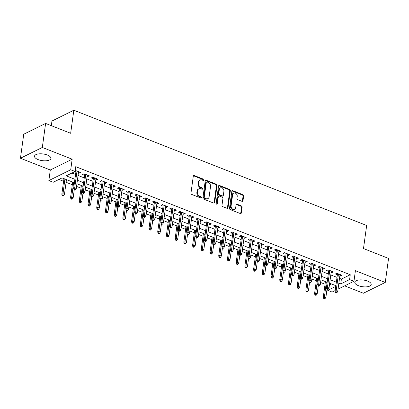 <?xml version="1.0" encoding="UTF-8"?>
<svg xmlns="http://www.w3.org/2000/svg" width="409" height="409" viewBox="0 0 409 409"><rect width="100%" height="100%" fill="white"/><g stroke="black" fill="none" stroke-linecap="round" stroke-linejoin="round"><path stroke-width="0.61" d="M203.876 180.026A0.731 0.573 63.7 0 0 203.37 179.127L194.28 175.553A1.043 0.818 63.7 0 0 193.293 176.156L190.967 193.135A1.043 0.818 63.7 0 0 191.693 194.413L200.783 197.992A0.731 0.573 63.7 0 0 200.967 196.673L199.791 196.208A3.333 2.612 63.7 0 1 197.465 192.112L197.659 190.701A3.333 2.612 63.7 0 1 198.922 188.789A3.333 2.612 63.7 0 1 200.809 188.759L201.985 189.224A0.731 0.573 63.7 0 0 202.169 187.9L200.993 187.44A3.333 2.612 63.7 0 1 198.667 183.344L198.861 181.928A3.333 2.612 63.7 0 1 200.124 180.016A3.333 2.612 63.7 0 1 202.01 179.986L203.186 180.451A0.731 0.573 63.7 0 0 203.876 180.026M203.247 180.471A0.731 0.573 63.7 0 0 202.777 179.423L193.687 175.844A1.043 0.818 63.7 0 0 193.431 175.788M200.845 198.012A0.731 0.573 63.7 0 0 200.374 196.964L199.198 196.504L199.791 196.208M202.046 189.239A0.731 0.573 63.7 0 0 201.576 188.191L200.4 187.731L200.993 187.44M367.604 281.106A8.277 3.359 -172.2 0 0 359.353 279.93A8.277 3.359 -172.2 0 0 354.792 282.256A8.277 3.359 -172.2 0 0 358.386 285.656A8.277 3.359 -172.2 0 0 366.638 286.832A8.277 3.359 -172.2 0 0 371.198 284.506A8.277 3.359 -172.2 0 0 367.604 281.106M47.326 155.031A8.277 3.359 -172.2 0 0 39.07 153.856A8.277 3.359 -172.2 0 0 34.514 156.187A8.277 3.359 -172.2 0 0 38.103 159.587A8.277 3.359 -172.2 0 0 46.36 160.757A8.277 3.359 -172.2 0 0 50.915 158.431A8.277 3.359 -172.2 0 0 47.326 155.031M242 201.346A1.043 0.818 63.7 0 0 242.987 200.737L243.636 195.972A1.043 0.818 63.7 0 0 242.91 194.694L232.818 190.722A1.043 0.818 63.7 0 0 231.831 191.325L229.505 208.304A1.043 0.818 63.7 0 0 230.231 209.587L240.328 213.559A1.043 0.818 63.7 0 0 241.31 212.951L242.102 207.199A1.043 0.818 63.7 0 0 241.376 205.916L237.056 204.219A1.043 0.818 63.7 0 0 236.07 204.822L235.681 207.68A2.786 2.183 63.7 0 1 234.623 209.275A2.786 2.183 63.7 0 1 232.123 208.697A2.786 2.183 63.7 0 1 231.1 205.875L232.634 194.699A2.786 2.183 63.7 0 1 233.687 193.099A2.786 2.183 63.7 0 1 236.187 193.682A2.786 2.183 63.7 0 1 237.21 196.499L236.954 198.365A1.043 0.818 63.7 0 0 237.68 199.643L242 201.346M339.516 278.381L341.397 279.117L350.262 274.741L349.603 279.546L353.964 281.264L338.044 289.122M45.609 123.426L42.321 147.45L20.45 158.247L23.742 134.224L45.609 123.426L70.665 133.288L73.825 110.225L366.653 225.492L363.494 248.554L388.55 258.416L385.258 282.44L355.411 270.692L353.964 281.264M20.45 158.247L50.297 169.996L72.168 159.198L42.321 147.45M72.168 159.198L70.721 169.771L75.077 171.483L66.212 175.86L74.893 179.28M350.262 274.741L75.737 166.678L75.077 171.483M217.036 185.502A1.043 0.818 63.7 0 0 216.31 184.224L206.213 180.246A1.043 0.818 63.7 0 0 205.231 180.855L202.905 197.833A1.043 0.818 63.7 0 0 203.631 199.111L213.723 203.084A1.043 0.818 63.7 0 0 214.71 202.481L217.036 185.502L216.443 185.793A1.043 0.818 63.7 0 0 215.717 184.515L205.62 180.543A1.043 0.818 63.7 0 0 205.364 180.481M219.515 185.487L229.607 189.459A1.043 0.818 63.7 0 1 230.333 190.737L228.012 207.716A1.043 0.818 63.7 0 1 227.026 208.324L222.706 206.622A1.043 0.818 63.7 0 1 221.98 205.344L222.92 198.457A1.043 0.818 63.7 0 0 222.194 197.179L219.331 196.049A1.043 0.818 63.7 0 0 218.345 196.657L217.363 203.825A0.731 0.573 63.7 0 1 216.167 203.35L218.529 186.09A1.043 0.818 63.7 0 1 219.515 185.487L218.922 185.778L229.02 189.75L229.607 189.459M344.649 285.86L363.391 293.238L385.258 282.44M78.421 172.849L79.126 173.13L80.604 172.399L75.225 170.415M87.132 176.279L87.838 176.56L89.315 175.829L84.09 173.769L82.613 174.5L84.622 175.292M95.849 179.709L96.555 179.991L98.032 179.26L92.802 177.199L91.325 177.93L93.339 178.723M104.566 183.14L105.271 183.421L106.749 182.69L101.519 180.63L100.041 181.361L102.056 182.153M113.278 186.57L113.983 186.852L115.461 186.121L110.236 184.06L108.758 184.791L110.767 185.584M121.994 190.001L122.7 190.282L124.178 189.551L118.947 187.491L117.47 188.222L119.484 189.014M130.711 193.431L131.417 193.713L132.894 192.982L127.664 190.921L126.187 191.652L128.201 192.445M139.423 196.862L140.129 197.143L141.606 196.412L136.381 194.352L134.904 195.083L136.913 195.875M148.14 200.292L148.845 200.574L150.323 199.843L145.093 197.782L143.615 198.513L145.63 199.306M156.857 203.723L157.562 204.004L159.04 203.273L153.81 201.213L152.332 201.944L154.346 202.736M165.568 207.153L166.274 207.435L167.751 206.703L162.526 204.643L161.049 205.374L163.058 206.167M174.285 210.584L174.991 210.865L176.468 210.134L171.238 208.074L169.761 208.805L171.775 209.597M183.002 214.014L183.707 214.296L185.185 213.564L179.955 211.504L178.477 212.235L180.492 213.028M191.714 217.445L192.419 217.726L193.897 216.995L188.672 214.935L187.194 215.666L189.203 216.458M200.43 220.875L201.136 221.157L202.613 220.425L197.383 218.365L195.906 219.096L197.92 219.889M209.147 224.306L209.853 224.587L211.33 223.856L206.1 221.796L204.623 222.527L206.637 223.319M217.859 227.736L218.564 228.017L220.042 227.286L214.817 225.226L213.34 225.957L215.349 226.75M226.576 231.167L227.281 231.448L228.759 230.717L223.529 228.657L222.051 229.388L224.066 230.18M235.293 234.597L235.998 234.878L237.476 234.147L232.246 232.087L230.768 232.818L232.782 233.611M244.004 238.028L244.71 238.309L246.187 237.578L240.962 235.518L239.485 236.249L241.494 237.041M252.721 241.458L253.427 241.739L254.904 241.008L249.674 238.948L248.197 239.679L250.211 240.472M261.438 244.889L262.143 245.17L263.621 244.439L258.391 242.379L256.913 243.11L258.928 243.902M270.15 248.319L270.855 248.6L272.333 247.869L267.108 245.809L265.63 246.54L267.639 247.333M278.866 251.75L279.572 252.031L281.049 251.3L275.819 249.239L274.342 249.971L276.356 250.763M287.583 255.18L288.289 255.461L289.766 254.73L284.536 252.67L283.059 253.401L285.073 254.193M296.295 258.611L297 258.892L298.478 258.161L293.253 256.1L291.775 256.832L293.785 257.624M305.012 262.041L305.717 262.322L307.195 261.591L301.965 259.531L300.487 260.262L302.502 261.054M313.729 265.472L314.434 265.753L315.912 265.022L310.682 262.961L309.204 263.693L311.218 264.485M322.44 268.902L323.146 269.183L324.623 268.452L319.398 266.397L317.921 267.123L319.93 267.915M331.157 272.333L331.863 272.614L333.34 271.883L328.11 269.828L326.633 270.553L328.647 271.346M71.918 173.043L75.553 174.474M78.063 175.461L84.264 177.905M86.774 178.891L92.981 181.335M95.491 182.322L101.698 184.766M104.208 185.752L110.41 188.196M112.92 189.183L119.126 191.627M121.637 192.613L127.843 195.057M130.353 196.044L136.555 198.488M139.065 199.474L145.272 201.918M147.782 202.905L153.988 205.349M156.499 206.335L162.7 208.779M165.21 209.766L171.417 212.21M173.927 213.196L180.134 215.64M182.644 216.627L188.846 219.071M191.356 220.057L197.562 222.501M200.073 223.488L206.279 225.932M208.789 226.918L214.991 229.362M217.501 230.349L223.708 232.793M226.218 233.779L232.424 236.223M234.935 237.21L241.136 239.654M243.646 240.64L249.853 243.084M252.363 244.071L258.57 246.515M261.08 247.501L267.281 249.945M269.792 250.932L275.998 253.376M278.509 254.362L284.715 256.806M287.225 257.793L293.427 260.236M295.937 261.223L302.144 263.667M304.654 264.654L310.86 267.097M313.371 268.084L319.572 270.528M322.082 271.515L328.289 273.958M330.799 274.95L337.006 277.389M75.021 171.514L75.91 171.862M339.874 275.763L340.579 276.044L342.057 275.313L336.827 273.258L335.349 273.984L337.364 274.776M58.916 179.464L63.594 181.305M66.105 182.296L72.306 184.735M76.56 186.412L81.023 188.166M85.276 189.842L89.74 191.596M93.993 193.273L98.451 195.027M102.705 196.703L107.168 198.457M111.422 200.134L115.885 201.888M120.139 203.564L124.597 205.318M128.85 206.995L133.314 208.748M137.567 210.425L142.03 212.179M146.284 213.856L150.742 215.609M154.996 217.286L159.459 219.04M163.712 220.717L168.176 222.47M172.429 224.147L176.887 225.901M181.141 227.578L185.604 229.331M189.858 231.008L194.321 232.762M198.575 234.439L203.033 236.192M207.286 237.869L211.75 239.623M216.003 241.3L220.466 243.053M224.72 244.73L229.178 246.484M233.432 248.161L237.895 249.914M242.148 251.591L246.612 253.345M250.865 255.022L255.323 256.775M259.577 258.452L264.04 260.211M268.294 261.883L272.757 263.641M277.011 265.313L281.469 267.072M285.722 268.744L290.185 270.502M294.439 272.174L298.902 273.933M303.156 275.605L307.614 277.363M311.868 279.035L316.331 280.794M320.584 282.466L325.048 284.224M329.419 285.032L331.551 283.979M73.825 110.225L51.958 121.023L51.319 125.675M335.206 290.523L332.093 292.062L327.737 290.344L335.774 286.377M327.865 289.408L327.737 290.344M74.418 182.762L62.076 177.905L53.211 182.281L48.85 180.568L70.721 169.771M50.297 169.996L48.85 180.568M338.856 283.181L340.738 283.923L349.603 279.546M77.403 180.267L83.61 182.711M86.12 183.697L92.322 186.141M94.832 187.128L101.038 189.571M103.549 190.558L109.755 193.002M112.265 193.989L118.467 196.432M120.977 197.419L127.184 199.863M129.694 200.85L135.9 203.293M138.411 204.28L144.612 206.724M147.122 207.711L153.329 210.154M155.839 211.141L162.046 213.585M164.556 214.572L170.757 217.015M173.268 218.002L179.474 220.446M181.985 221.433L188.191 223.876M190.701 224.863L196.903 227.307M199.413 228.294L205.62 230.737M208.13 231.724L214.336 234.168M216.847 235.155L223.048 237.598M225.558 238.585L231.765 241.029M234.275 242.016L240.482 244.459M242.992 245.446L249.193 247.89M251.704 248.876L257.91 251.32M260.421 252.307L266.627 254.751M269.137 255.737L275.339 258.181M277.849 259.168L284.056 261.612M286.566 262.598L292.772 265.042M295.283 266.029L301.484 268.473M303.994 269.459L310.201 271.903M312.711 272.89L318.918 275.334M321.428 276.32L327.629 278.764M330.14 279.751L336.346 282.195M335.871 285.676L329.664 283.238M327.154 282.246L320.947 279.807M318.437 278.815L312.236 276.377M309.725 275.385L303.519 272.946M301.009 271.954L294.802 269.516M292.292 268.524L286.09 266.085M283.58 265.093L277.374 262.655M274.863 261.663L268.657 259.224M266.147 258.232L259.945 255.794M257.435 254.802L251.228 252.363M248.718 251.371L242.511 248.933M240.001 247.941L233.8 245.502M231.289 244.51L225.083 242.072M222.573 241.08L216.366 238.641M213.856 237.649L207.654 235.211M205.144 234.219L198.938 231.78M196.427 230.788L190.221 228.35M187.711 227.358L181.509 224.919M178.999 223.927L172.792 221.484M170.282 220.497L164.075 218.053M161.565 217.067L155.364 214.623M152.854 213.636L146.647 211.192M144.137 210.206L137.93 207.762M135.42 206.775L129.218 204.331M126.708 203.345L120.502 200.901M117.991 199.914L111.785 197.47M109.275 196.484L103.073 194.04M100.563 193.053L94.356 190.609M91.846 189.623L85.639 187.179M83.129 186.192L76.928 183.748M341.397 279.117L340.738 283.923M79.126 173.13L79.295 171.882M87.838 176.56L88.012 175.313M96.555 179.991L96.723 178.743M105.271 183.421L105.44 182.174M113.983 186.852L114.157 185.604M122.7 190.282L122.869 189.035M131.417 193.713L131.586 192.465M140.129 197.143L140.302 195.896M148.845 200.574L149.014 199.326M157.562 204.004L157.731 202.757M166.274 207.435L166.448 206.187M174.991 210.865L175.159 209.618M183.707 214.296L183.876 213.048M192.419 217.726L192.593 216.479M201.136 221.157L201.305 219.909M209.853 224.587L210.022 223.34M218.564 228.017L218.738 226.77M227.281 231.448L227.45 230.201M235.998 234.878L236.167 233.631M244.71 238.309L244.884 237.062M253.427 241.739L253.595 240.492M262.143 245.17L262.312 243.922M270.855 248.6L271.029 247.353M279.572 252.031L279.741 250.783M288.289 255.461L288.457 254.214M297 258.892L297.174 257.644M305.717 262.322L305.886 261.075M314.434 265.753L314.603 264.505M323.146 269.183L323.32 267.936M331.863 272.614L332.031 271.366M340.579 276.044L340.748 274.797M200.124 180.016L199.531 180.308A3.333 2.612 63.7 0 0 198.268 182.22L198.861 181.928M200.4 187.731A3.333 2.612 63.7 0 1 198.074 183.636L198.268 182.22M198.922 188.789L198.329 189.081A3.333 2.612 63.7 0 0 197.066 190.993L197.659 190.701M199.198 196.504A3.333 2.612 63.7 0 1 196.872 192.404L197.066 190.993M213.979 203.145A1.043 0.818 63.7 0 0 214.117 202.772L216.443 185.793M206.974 181.939A0.731 0.573 63.7 0 0 206.284 182.363L204.244 197.266A0.731 0.573 63.7 0 0 204.751 198.161L205.993 198.651A3.333 2.612 63.7 0 0 207.879 198.621A3.333 2.612 63.7 0 0 209.142 196.709L210.538 186.524A3.333 2.612 63.7 0 0 208.212 182.429L206.974 181.939M206.56 181.944L205.967 182.24A0.731 0.573 63.7 0 0 205.691 182.654L206.284 182.363M207.879 198.621L207.291 198.912A3.333 2.612 63.7 0 1 205.4 198.943L204.157 198.457A0.731 0.573 63.7 0 1 203.651 197.557L205.691 182.654M227.281 208.38A1.043 0.818 63.7 0 0 227.419 208.007L229.746 191.029A1.043 0.818 63.7 0 0 229.02 189.75M218.738 196.059L218.15 196.351A1.043 0.818 63.7 0 0 217.757 196.949L216.775 204.117L217.363 203.825M223.902 191.31A2.786 2.183 63.7 0 0 222.879 188.493A2.786 2.183 63.7 0 0 220.379 187.915A2.786 2.183 63.7 0 0 219.326 189.51L218.784 193.447A1.043 0.818 63.7 0 0 219.51 194.73L222.378 195.855A1.043 0.818 63.7 0 0 223.36 195.251L223.902 191.31M220.379 187.915L219.786 188.206A2.786 2.183 63.7 0 0 218.733 189.802L219.326 189.51M222.966 195.845L222.378 196.141A1.043 0.818 63.7 0 1 221.785 196.146L218.922 195.021A1.043 0.818 63.7 0 1 218.196 193.738L218.733 189.802M218.922 185.778A1.043 0.818 63.7 0 0 218.667 185.722M233.687 193.099L233.099 193.396A2.786 2.183 63.7 0 0 232.041 194.991L232.634 194.699M234.623 209.275L234.035 209.566A2.786 2.183 63.7 0 1 231.535 208.989A2.786 2.183 63.7 0 1 230.512 206.167L232.041 194.991M240.584 213.616A1.043 0.818 63.7 0 0 240.722 213.242L241.509 207.491A1.043 0.818 63.7 0 0 240.783 206.213L236.463 204.51A1.043 0.818 63.7 0 0 236.208 204.454M242.256 201.402A1.043 0.818 63.7 0 0 242.394 201.029L243.048 196.264A1.043 0.818 63.7 0 0 242.322 194.986L232.225 191.013A1.043 0.818 63.7 0 0 231.969 190.957M62.234 195.512L63.109 195.855L63.697 195.563L62.828 195.221L62.234 195.512L61.82 194.244L62.884 193.718L64.453 194.336L66.468 179.633M62.828 195.221L64.898 179.014M61.82 194.244L63.957 178.646M64.453 194.336L63.697 195.563M76.079 170.619L73.64 188.406L74.704 187.884L77.02 170.988M74.648 189.387L74.055 189.679L74.929 190.021L75.517 189.73L74.648 189.387L74.704 187.884L76.273 188.498L78.589 171.606M73.64 188.406L74.055 189.679M75.517 189.73L76.273 188.498M70.951 198.943L71.82 199.285L72.413 198.994L71.539 198.651L70.951 198.943L70.537 197.675L71.601 197.148L73.17 197.767L74.264 189.761M71.539 198.651L73.615 182.445M70.537 197.675L72.674 182.077M73.17 197.767L72.413 198.994M79.663 202.373L80.537 202.716L81.125 202.424L80.256 202.082L79.663 202.373L79.249 201.105L80.317 200.579L81.882 201.197L82.981 193.191M80.256 202.082L82.327 185.875M79.249 201.105L81.386 185.507M81.882 201.197L81.125 202.424M88.38 205.804L89.254 206.146L89.842 205.855L88.973 205.512L88.38 205.804L87.966 204.536L89.029 204.009L90.599 204.628L91.698 196.622M88.973 205.512L91.043 189.306M87.966 204.536L90.103 188.938M90.599 204.628L89.842 205.855M97.097 209.234L97.966 209.577L98.559 209.285L97.685 208.943L97.097 209.234L96.682 207.966L97.746 207.44L99.315 208.058L100.409 200.052M97.685 208.943L99.76 192.736M96.682 207.966L98.82 192.368M99.315 208.058L98.559 209.285M84.796 174.05L82.357 191.836L83.421 191.315L85.737 174.418M83.364 192.818L82.771 193.109L83.64 193.452L84.234 193.16L83.364 192.818L83.421 191.315L84.99 191.928L87.306 175.037M82.357 191.836L82.771 193.109M84.234 193.16L84.99 191.928M93.508 177.48L91.074 195.267L92.137 194.745L94.448 177.849M92.076 196.248L91.488 196.54L92.357 196.882L92.95 196.591L92.076 196.248L92.137 194.745L93.707 195.359L96.018 178.467M91.074 195.267L91.488 196.54M92.95 196.591L93.707 195.359M102.224 180.911L99.786 198.697L100.849 198.176L103.165 181.279M100.793 199.679L100.2 199.97L101.074 200.313L101.662 200.021L100.793 199.679L100.849 198.176L102.419 198.789L104.735 181.898M99.786 198.697L100.2 199.97M101.662 200.021L102.419 198.789M110.941 184.341L108.503 202.128L109.566 201.606L111.882 184.71M109.51 203.109L108.917 203.401L109.786 203.743L110.379 203.452L109.51 203.109L109.566 201.606L111.136 202.22L113.451 185.328M108.503 202.128L108.917 203.401M110.379 203.452L111.136 202.22M105.808 212.665L106.683 213.007L107.27 212.716L106.401 212.373L105.808 212.665L105.394 211.397L106.463 210.87L108.027 211.489L109.126 203.483M106.401 212.373L108.472 196.167M105.394 211.397L107.531 195.799M108.027 211.489L107.27 212.716M119.653 187.772L117.219 205.558L118.283 205.037L120.594 188.14M118.221 206.54L117.634 206.831L118.503 207.174L119.096 206.882L118.221 206.54L118.283 205.037L119.852 205.65L122.163 188.759M117.219 205.558L117.634 206.831M119.096 206.882L119.852 205.65M114.525 216.095L115.399 216.438L115.987 216.146L115.118 215.804L114.525 216.095L114.111 214.827L115.174 214.301L116.744 214.919L117.843 206.913M115.118 215.804L117.189 199.597M114.111 214.827L116.248 199.229M116.744 214.919L115.987 216.146M123.242 219.526L124.111 219.868L124.704 219.577L123.83 219.234L123.242 219.526L122.828 218.258L123.891 217.731L125.461 218.35L126.555 210.344M123.83 219.234L125.906 203.028M122.828 218.258L124.965 202.659M125.461 218.35L124.704 219.577M131.954 222.956L132.828 223.299L133.416 223.007L132.547 222.665L131.954 222.956L131.54 221.688L132.608 221.162L134.172 221.78L135.272 213.774M132.547 222.665L134.617 206.458M131.54 221.688L133.677 206.09M134.172 221.78L133.416 223.007M140.67 226.387L141.545 226.729L142.133 226.438L141.263 226.095L140.67 226.387L140.256 225.119L141.32 224.592L142.889 225.211L143.988 217.205M141.263 226.095L143.334 209.894M140.256 225.119L142.393 209.52M142.889 225.211L142.133 226.438M149.387 229.817L150.256 230.16L150.849 229.868L149.975 229.526L149.387 229.817L148.973 228.549L150.037 228.023L151.606 228.641L152.7 220.635M149.975 229.526L152.051 213.324M148.973 228.549L151.11 212.951M151.606 228.641L150.849 229.868M128.37 191.202L125.931 208.989L126.995 208.467L129.31 191.57M126.938 209.97L126.345 210.262L127.219 210.604L127.807 210.313L126.938 209.97L126.995 208.467L128.564 209.081L130.88 192.189M125.931 208.989L126.345 210.262M127.807 210.313L128.564 209.081M137.087 194.633L134.648 212.419L135.711 211.898L138.027 195.001M135.655 213.401L135.062 213.692L135.931 214.035L136.524 213.743L135.655 213.401L135.711 211.898L137.281 212.511L139.597 195.62M134.648 212.419L135.062 213.692M136.524 213.743L137.281 212.511M145.798 198.063L143.365 215.85L144.428 215.328L146.739 198.431M144.367 216.831L143.779 217.123L144.648 217.465L145.241 217.174L144.367 216.831L144.428 215.328L145.998 215.942L148.309 199.05M143.365 215.85L143.779 217.123M145.241 217.174L145.998 215.942M154.515 201.494L152.076 219.28L153.14 218.759L155.456 201.862M153.084 220.262L152.491 220.553L153.365 220.896L153.953 220.604L153.084 220.262L153.14 218.759L154.709 219.372L157.025 202.481M152.076 219.28L152.491 220.553M153.953 220.604L154.709 219.372M163.232 204.924L160.793 222.711L161.857 222.189L164.173 205.292M161.8 223.692L161.207 223.984L162.076 224.326L162.67 224.035L161.8 223.692L161.857 222.189L163.426 222.803L165.742 205.911M160.793 222.711L161.207 223.984M162.67 224.035L163.426 222.803M158.099 233.248L158.973 233.59L159.561 233.299L158.692 232.956L158.099 233.248L157.685 231.98L158.753 231.453L160.318 232.072L161.417 224.066M158.692 232.956L160.763 216.755M157.685 231.98L159.822 216.381M160.318 232.072L159.561 233.299M171.944 208.355L169.51 226.141L170.573 225.62L172.884 208.723M170.512 227.123L169.924 227.414L170.793 227.757L171.386 227.465L170.512 227.123L170.573 225.62L172.143 226.233L174.454 209.342M169.51 226.141L169.924 227.414M171.386 227.465L172.143 226.233M166.816 236.678L167.69 237.021L168.278 236.729L167.409 236.387L166.816 236.678L166.402 235.41L167.465 234.884L169.035 235.502L170.134 227.496M167.409 236.387L169.479 220.185M166.402 235.41L168.539 219.812M169.035 235.502L168.278 236.729M180.66 211.785L178.222 229.572L179.285 229.05L181.601 212.153M179.229 230.553L178.636 230.845L179.51 231.187L180.098 230.896L179.229 230.553L179.285 229.05L180.855 229.664L183.171 212.772M178.222 229.572L178.636 230.845M180.098 230.896L180.855 229.664M175.533 240.109L176.402 240.451L176.995 240.16L176.121 239.817L175.533 240.109L175.118 238.841L176.182 238.314L177.751 238.933L178.845 230.927M176.121 239.817L178.196 223.616M175.118 238.841L177.255 223.242M177.751 238.933L176.995 240.16M189.377 215.216L186.939 233.002L188.002 232.481L190.318 215.584M187.946 233.984L187.353 234.275L188.222 234.618L188.815 234.326L187.946 233.984L188.002 232.481L189.571 233.094L191.887 216.203M186.939 233.002L187.353 234.275M188.815 234.326L189.571 233.094M184.244 243.539L185.119 243.882L185.706 243.59L184.837 243.248L184.244 243.539L183.83 242.271L184.899 241.745L186.463 242.363L187.562 234.357M184.837 243.248L186.908 227.046M183.83 242.271L185.967 226.673M186.463 242.363L185.706 243.59M198.089 218.646L195.655 236.433L196.719 235.911L199.03 219.014M196.657 237.414L196.069 237.706L196.939 238.048L197.532 237.757L196.657 237.414L196.719 235.911L198.288 236.525L200.599 219.633M195.655 236.433L196.069 237.706M197.532 237.757L198.288 236.525M192.961 246.97L193.835 247.317L194.423 247.021L193.554 246.678L192.961 246.97L192.547 245.702L193.61 245.175L195.18 245.794L196.279 237.787M193.554 246.678L195.625 230.477M192.547 245.702L194.684 230.103M195.18 245.794L194.423 247.021M206.806 222.077L204.367 239.863L205.43 239.342L207.746 222.445M205.374 240.845L204.781 241.136L205.655 241.479L206.243 241.187L205.374 240.845L205.43 239.342L207 239.955L209.316 223.063M204.367 239.863L204.781 241.136M206.243 241.187L207 239.955M201.678 250.4L202.547 250.748L203.14 250.451L202.266 250.109L201.678 250.4L201.264 249.132L202.327 248.606L203.897 249.224L204.991 241.218M202.266 250.109L204.342 233.907M201.264 249.132L203.401 233.534M203.897 249.224L203.14 250.451M215.523 225.507L213.084 243.294L214.147 242.772L216.463 225.875M214.091 244.275L213.498 244.567L214.367 244.909L214.96 244.618L214.091 244.275L214.147 242.772L215.717 243.386L218.033 226.494M213.084 243.294L213.498 244.567M214.96 244.618L215.717 243.386M210.39 253.831L211.264 254.178L211.852 253.882L210.983 253.539L210.39 253.831L209.975 252.563L211.044 252.036L212.608 252.655L213.708 244.648M210.983 253.539L213.053 237.338M209.975 252.563L212.113 236.964M212.608 252.655L211.852 253.882M219.106 257.261L219.981 257.609L220.569 257.312L219.699 256.97L219.106 257.261L218.692 255.993L219.756 255.467L221.325 256.085L222.424 248.079M219.699 256.97L221.77 240.768M218.692 255.993L220.829 240.395M221.325 256.085L220.569 257.312M227.823 260.691L228.692 261.039L229.285 260.743L228.411 260.4L227.823 260.691L227.409 259.424L228.473 258.897L230.042 259.516L231.136 251.509M228.411 260.4L230.487 244.199M227.409 259.424L229.546 243.825M230.042 259.516L229.285 260.743M236.535 264.122L237.409 264.47L237.997 264.173L237.128 263.831L236.535 264.122L236.121 262.854L237.189 262.327L238.754 262.946L239.853 254.94M237.128 263.831L239.199 247.629M236.121 262.854L238.258 247.256M238.754 262.946L237.997 264.173M245.252 267.552L246.126 267.9L246.714 267.604L245.845 267.261L245.252 267.552L244.838 266.285L245.901 265.758L247.471 266.377L248.57 258.37M245.845 267.261L247.915 251.06M244.838 266.285L246.975 250.686M247.471 266.377L246.714 267.604M253.969 270.983L254.838 271.331L255.431 271.034L254.556 270.692L253.969 270.983L253.554 269.715L254.618 269.188L256.187 269.807L257.281 261.801M254.556 270.692L256.632 254.49M253.554 269.715L255.691 254.117M256.187 269.807L255.431 271.034M262.68 274.413L263.554 274.761L264.142 274.47L263.273 274.122L262.68 274.413L262.266 273.146L263.335 272.619L264.899 273.238L265.998 265.231M263.273 274.122L265.344 257.921M262.266 273.146L264.403 257.547M264.899 273.238L264.142 274.47M271.397 277.844L272.271 278.192L272.859 277.9L271.99 277.553L271.397 277.844L270.983 276.576L272.046 276.049L273.616 276.668L274.715 268.662M271.99 277.553L274.061 261.351M270.983 276.576L273.12 260.978M273.616 276.668L272.859 277.9M280.114 281.28L280.983 281.622L281.576 281.331L280.702 280.983L280.114 281.28L279.7 280.007L280.763 279.48L282.333 280.099L283.427 272.092M280.702 280.983L282.777 264.781M279.7 280.007L281.837 264.408M282.333 280.099L281.576 281.331M288.826 284.71L289.7 285.053L290.288 284.761L289.419 284.413L288.826 284.71L288.411 283.437L289.48 282.91L291.044 283.529L292.144 275.523M289.419 284.413L291.489 268.212M288.411 283.437L290.548 267.839M291.044 283.529L290.288 284.761M297.542 288.14L298.417 288.483L299.005 288.192L298.135 287.844L297.542 288.14L297.128 286.867L298.192 286.341L299.761 286.96L300.86 278.953M298.135 287.844L300.206 271.642M297.128 286.867L299.265 271.269M299.761 286.96L299.005 288.192M306.259 291.571L307.128 291.914L307.721 291.622L306.847 291.274L306.259 291.571L305.845 290.298L306.908 289.771L308.478 290.39L309.572 282.384M306.847 291.274L308.923 275.073M305.845 290.298L307.982 274.7M308.478 290.39L307.721 291.622M314.971 295.001L315.845 295.344L316.433 295.053L315.564 294.705L314.971 295.001L314.557 293.728L315.625 293.202L317.19 293.82L318.289 285.814M315.564 294.705L317.635 278.503M314.557 293.728L316.694 278.13M317.19 293.82L316.433 295.053M323.688 298.432L324.562 298.774L325.15 298.483L324.281 298.135L323.688 298.432L323.274 297.159L324.337 296.632L325.907 297.251L327.006 289.245M324.281 298.135L326.351 281.934M323.274 297.159L325.411 281.561M325.907 297.251L325.15 298.483M224.234 228.938L221.801 246.724L222.864 246.203L225.175 229.306M222.803 247.706L222.215 247.997L223.084 248.34L223.677 248.048L222.803 247.706L222.864 246.203L224.434 246.816L226.744 229.924M221.801 246.724L222.215 247.997M223.677 248.048L224.434 246.816M232.951 232.368L230.512 250.155L231.576 249.633L233.892 232.736M231.52 251.136L230.927 251.428L231.801 251.77L232.389 251.479L231.52 251.136L231.576 249.633L233.145 250.247L235.461 233.355M230.512 250.155L230.927 251.428M232.389 251.479L233.145 250.247M241.668 235.799L239.229 253.585L240.293 253.064L242.609 236.167M240.236 254.567L239.643 254.858L240.512 255.201L241.106 254.909L240.236 254.567L240.293 253.064L241.862 253.682L244.178 236.785M239.229 253.585L239.643 254.858M241.106 254.909L241.862 253.682M250.38 239.229L247.946 257.016L249.009 256.494L251.32 239.597M248.948 257.997L248.36 258.289L249.229 258.631L249.822 258.34L248.948 257.997L249.009 256.494L250.579 257.113L252.89 240.216M247.946 257.016L248.36 258.289M249.822 258.34L250.579 257.113M259.096 242.66L256.658 260.446L257.721 259.925L260.037 243.028M257.665 261.428L257.072 261.719L257.946 262.062L258.534 261.77L257.665 261.428L257.721 259.925L259.291 260.543L261.607 243.646M256.658 260.446L257.072 261.719M258.534 261.77L259.291 260.543M267.813 246.09L265.375 263.882L266.438 263.355L268.754 246.458M266.382 264.858L265.789 265.15L266.658 265.492L267.251 265.201L266.382 264.858L266.438 263.355L268.007 263.974L270.323 247.077M265.375 263.882L265.789 265.15M267.251 265.201L268.007 263.974M276.525 249.521L274.091 267.312L275.155 266.786L277.466 249.889M275.093 268.289L274.505 268.58L275.375 268.923L275.968 268.631L275.093 268.289L275.155 266.786L276.724 267.404L279.035 250.507M274.091 267.312L274.505 268.58M275.968 268.631L276.724 267.404M285.242 252.951L282.803 270.743L283.866 270.216L286.182 253.319M283.81 271.719L283.217 272.011L284.091 272.353L284.679 272.062L283.81 271.719L283.866 270.216L285.436 270.835L287.752 253.938M282.803 270.743L283.217 272.011M284.679 272.062L285.436 270.835M293.959 256.382L291.52 274.173L292.583 273.647L294.899 256.75M292.527 275.15L291.934 275.441L292.803 275.784L293.396 275.492L292.527 275.15L292.583 273.647L294.153 274.265L296.469 257.368M291.52 274.173L291.934 275.441M293.396 275.492L294.153 274.265M302.67 259.812L300.237 277.604L301.3 277.077L303.611 260.18M301.239 278.58L300.651 278.872L301.52 279.214L302.113 278.923L301.239 278.58L301.3 277.077L302.87 277.696L305.18 260.799M300.237 277.604L300.651 278.872M302.113 278.923L302.87 277.696M311.387 263.243L308.948 281.034L310.012 280.508L312.328 263.611M309.956 282.011L309.362 282.302L310.237 282.645L310.825 282.353L309.956 282.011L310.012 280.508L311.581 281.126L313.897 264.229M308.948 281.034L309.362 282.302M310.825 282.353L311.581 281.126M320.104 266.673L317.665 284.465L318.729 283.938L321.045 267.041M318.672 285.441L318.079 285.733L318.948 286.075L319.541 285.784L318.672 285.441L318.729 283.938L320.298 284.557L322.614 267.66M317.665 284.465L318.079 285.733M319.541 285.784L320.298 284.557M328.816 270.104L326.382 287.895L327.445 287.369L329.756 270.472M327.384 288.872L326.796 289.163L327.665 289.506L328.258 289.214L327.384 288.872L327.445 287.369L329.015 287.987L331.326 271.09M326.382 287.895L326.796 289.163M328.258 289.214L329.015 287.987M337.532 273.534L335.094 291.326L336.157 290.799L338.473 273.902M336.101 292.302L335.508 292.593L336.382 292.936L336.97 292.645L336.101 292.302L336.157 290.799L337.727 291.418L340.043 274.521M335.094 291.326L335.508 292.593M336.97 292.645L337.727 291.418M202.777 179.423L203.37 179.127M200.374 196.964L200.967 196.673M201.576 188.191L202.169 187.9M198.074 183.636L198.667 183.344M196.872 192.404L197.465 192.112M193.687 175.844L194.28 175.553M214.117 202.772L214.71 202.481M205.62 180.543L206.213 180.246M215.717 184.515L216.31 184.224M203.651 197.557L204.244 197.266M204.157 198.457L204.751 198.161M205.4 198.943L205.993 198.651M229.746 191.029L230.333 190.737M227.419 208.007L228.012 207.716M217.757 196.949L218.345 196.657M218.196 193.738L218.784 193.447M218.922 195.021L219.51 194.73M221.785 196.146L222.378 195.855M230.512 206.167L231.1 205.875M236.463 204.51L237.056 204.219M240.783 206.213L241.376 205.916M241.509 207.491L242.102 207.199M240.722 213.242L241.31 212.951M232.225 191.013L232.818 190.722M242.322 194.986L242.91 194.694M243.048 196.264L243.636 195.972M242.394 201.029L242.987 200.737"/></g></svg>
